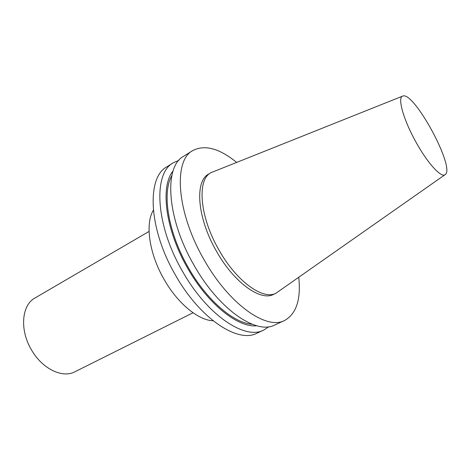 <?xml version="1.0" encoding="UTF-8"?>
<svg xmlns="http://www.w3.org/2000/svg" width="470" height="470" viewBox="0 0 470 470"><rect width="100%" height="100%" fill="white"/><g stroke="black" fill="none" stroke-linecap="round" stroke-linejoin="round"><path stroke-width="0.7" d="M416.003 142.151C427.665 163.384 441.406 178.253 445.172 174.605C455.747 168.184 413.876 90.757 402.714 96.092C397.197 97.214 403.348 119.627 416.003 142.151M402.561 96.156L210.907 172.707C196.824 179.734 199.568 216.705 219.026 250.111C236.663 281.606 263.265 300.412 276.049 293.168L445.037 174.699M153.349 210.243C144.96 223.708 149.143 253.782 164.206 279.585C177.795 303.549 198.463 320.358 213.121 320.781M178.917 160.323L173.236 162.82L166.874 166.809C146.476 177.419 148.385 228.925 175.569 275.273C200.132 318.889 238.049 343.476 256.873 333.248L263.693 330.105L268.893 326.715M173.236 162.82C153.061 173.271 155.306 224.866 182.613 271.501C207.305 315.364 245.105 340.239 263.693 330.105M173.078 171.004C160.006 186.373 165.364 229.959 187.759 268.376C207.975 304.184 238.161 327.907 256.761 325.757M171.838 175.639C161.739 192.712 168.078 232.791 188.488 267.882C206.882 300.401 233.895 323.278 252.202 324.259M236.528 162.309C219.243 148.285 204.632 144.39 192.688 150.623L183.594 156.328C163.789 166.515 166.574 218.256 194.092 265.344C218.991 309.624 256.602 334.969 274.797 324.993L284.55 320.505C296.312 313.925 301.053 299.56 298.773 277.418M192.688 150.623C173.219 160.576 176.491 212.434 204.192 259.928C229.272 304.578 266.707 330.334 284.55 320.505M210.907 172.707L208.639 174.07C194.492 181.138 197.147 218.086 216.576 251.427C234.183 282.864 260.821 301.593 273.663 294.32L276.049 293.168M149.066 231.434L34.95 298.021C21.691 304.995 19.429 329.952 31.496 349.921C42.276 368.885 62.557 378.52 74.848 371.805L193.047 312.767"/></g></svg>
